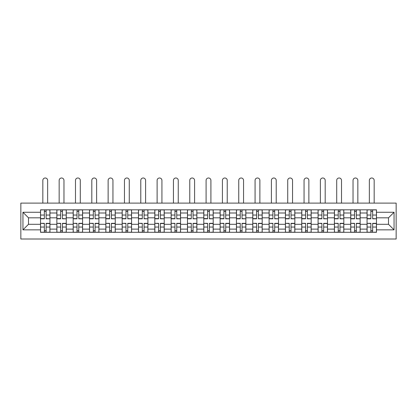 <?xml version="1.0" encoding="UTF-8"?>
<svg xmlns="http://www.w3.org/2000/svg" width="417" height="417" viewBox="0 0 417 417"><rect width="100%" height="100%" fill="white"/><g stroke="black" fill="none" stroke-linecap="round" stroke-linejoin="round"><path stroke-width="0.63" d="M20.85 239.009L396.15 239.009L396.15 203.11L20.85 203.11L20.85 239.009M56.853 232.311L56.853 212.998L49.946 212.998L49.946 232.311M49.946 212.998L49.946 209.808M56.853 212.998L56.853 209.808M66.272 209.808L66.272 232.311M73.178 232.311L73.178 209.808M82.597 209.808L82.597 232.311M89.504 232.311L89.504 209.808M98.923 209.808L98.923 232.311M105.829 232.311L105.829 209.808M115.248 209.808L115.248 232.311M122.16 232.311L122.16 209.808M131.579 209.808L131.579 232.311M138.486 232.311L138.486 209.808M147.905 209.808L147.905 232.311M154.811 232.311L154.811 209.808M164.23 209.808L164.23 232.311M171.137 232.311L171.137 209.808M180.556 209.808L180.556 232.311M187.462 232.311L187.462 209.808M196.881 209.808L196.881 232.311M203.788 232.311L203.788 209.808M213.212 209.808L213.212 232.311M220.119 232.311L220.119 209.808M229.538 209.808L229.538 232.311M236.444 232.311L236.444 209.808M245.863 209.808L245.863 232.311M252.77 232.311L252.77 209.808M262.189 209.808L262.189 232.311M269.095 232.311L269.095 209.808M278.514 209.808L278.514 232.311M285.421 232.311L285.421 209.808M294.84 209.808L294.84 232.311M301.752 232.311L301.752 209.808M311.171 209.808L311.171 232.311M318.077 232.311L318.077 209.808M327.496 209.808L327.496 232.311M334.403 232.311L334.403 209.808M343.822 209.808L343.822 232.311M350.728 232.311L350.728 209.808M360.147 209.808L360.147 232.311M367.054 232.311L367.054 209.808M367.054 224.304L360.147 224.304M350.728 224.304L343.822 224.304M334.403 224.304L327.496 224.304M318.077 224.304L311.171 224.304M301.752 224.304L294.84 224.304M285.421 224.304L278.514 224.304M269.095 224.304L262.189 224.304M252.77 224.304L245.863 224.304M236.444 224.304L229.538 224.304M220.119 224.304L213.212 224.304M203.788 224.304L196.881 224.304M187.462 224.304L180.556 224.304M171.137 224.304L164.23 224.304M154.811 224.304L147.905 224.304M138.486 224.304L131.579 224.304M122.16 224.304L115.248 224.304M105.829 224.304L98.923 224.304M89.504 224.304L82.597 224.304M73.178 224.304L66.272 224.304M56.853 224.304L49.946 224.304M367.054 217.815L360.147 217.815M350.728 217.815L343.822 217.815M334.403 217.815L327.496 217.815M318.077 217.815L311.171 217.815M301.752 217.815L294.84 217.815M285.421 217.815L278.514 217.815M269.095 217.815L262.189 217.815M252.77 217.815L245.863 217.815M236.444 217.815L229.538 217.815M220.119 217.815L213.212 217.815M203.788 217.815L196.881 217.815M187.462 217.815L180.556 217.815M171.137 217.815L164.23 217.815M154.811 217.815L147.905 217.815M138.486 217.815L131.579 217.815M122.16 217.815L115.248 217.815M105.829 217.815L98.923 217.815M89.504 217.815L82.597 217.815M73.178 217.815L66.272 217.815M56.853 217.815L49.946 217.815M28.492 224.304L40.527 224.304L40.527 217.815L28.492 217.815L28.492 224.304L22.945 229.85L22.945 212.269L40.527 212.269L40.527 217.815M376.473 217.815L376.473 224.304L388.508 224.304L388.508 217.815L376.473 217.815L376.473 209.808L40.527 209.808L40.527 212.269M376.473 212.269L394.055 212.269L394.055 229.85L376.473 229.85L376.473 224.304M40.527 224.304L40.527 232.311L376.473 232.311L376.473 229.85M40.527 229.85L22.945 229.85M46.125 230.742L44.348 230.742M44.348 211.377L46.125 211.377M62.451 230.742L60.674 230.742M60.674 211.377L62.451 211.377M78.777 230.742L76.999 230.742M76.999 211.377L78.777 211.377M95.102 230.742L93.325 230.742M93.325 211.377L95.102 211.377M111.433 230.742L109.65 230.742M109.65 211.377L111.433 211.377M127.758 230.742L125.976 230.742M125.976 211.377L127.758 211.377M144.084 230.742L142.306 230.742M142.306 211.377L144.084 211.377M160.409 230.742L158.632 230.742M158.632 211.377L160.409 211.377M176.735 230.742L174.958 230.742M174.958 211.377L176.735 211.377M193.061 230.742L191.283 230.742M191.283 211.377L193.061 211.377M209.391 230.742L207.609 230.742M207.609 211.377L209.391 211.377M225.717 230.742L223.939 230.742M223.939 211.377L225.717 211.377M242.042 230.742L240.265 230.742M240.265 211.377L242.042 211.377M258.368 230.742L256.591 230.742M256.591 211.377L258.368 211.377M274.694 230.742L272.916 230.742M272.916 211.377L274.694 211.377M291.024 230.742L289.242 230.742M289.242 211.377L291.024 211.377M307.35 230.742L305.567 230.742M305.567 211.377L307.35 211.377M323.675 230.742L321.898 230.742M321.898 211.377L323.675 211.377M340.001 230.742L338.223 230.742M338.223 211.377L340.001 211.377M356.327 230.742L354.549 230.742M354.549 211.377L356.327 211.377M372.652 230.742L370.875 230.742M370.875 211.377L372.652 211.377M22.945 212.269L28.492 217.815M388.508 224.304L394.055 229.85M388.508 217.815L394.055 212.269M47.642 203.11L47.642 180.399A2.408 2.408 0 0 0 45.234 177.991A2.408 2.408 0 0 0 42.826 180.399L42.826 203.11M46.125 218.586L49.894 218.81L46.125 218.81L46.125 209.913L49.894 209.913L47.799 209.913M49.894 218.586L49.894 209.913M44.348 211.273L46.125 211.273M42.67 209.913L40.579 209.913L40.579 218.81L44.348 218.81L44.348 209.913L47.642 209.808M40.579 209.913L42.826 209.808M44.348 223.533L40.579 223.309L44.348 223.309L44.348 232.206L40.579 232.206L42.67 232.206M40.579 223.533L40.579 232.206M46.125 230.846L44.348 230.846M47.799 232.206L49.894 232.206L49.894 223.309L46.125 223.309L46.125 232.206L42.826 232.206M49.894 232.206L47.642 232.206M63.968 203.11L63.968 180.399A2.408 2.408 0 0 0 61.56 177.991A2.408 2.408 0 0 0 59.157 180.399L59.157 203.11M62.451 218.586L66.22 218.81L62.451 218.81L62.451 209.913L66.22 209.913L64.124 209.913M66.22 218.586L66.22 209.913M60.674 211.273L62.451 211.273M58.995 209.913L56.905 209.913L56.905 218.81L60.674 218.81L60.674 209.913L63.968 209.808M56.905 209.913L59.157 209.808M80.293 203.11L80.293 180.399A2.408 2.408 0 0 0 77.89 177.991A2.408 2.408 0 0 0 75.482 180.399L75.482 203.11M78.777 218.586L82.545 218.81L78.777 218.81L78.777 209.913L82.545 209.913L80.45 209.913M82.545 218.586L82.545 209.913M76.999 211.273L78.777 211.273M75.326 209.913L73.23 209.913L73.23 218.81L76.999 218.81L76.999 209.913L80.293 209.808M73.23 209.913L75.482 209.808M60.674 223.533L56.905 223.309L60.674 223.309L60.674 232.206L56.905 232.206L58.995 232.206M56.905 223.533L56.905 232.206M62.451 230.846L60.674 230.846M64.124 232.206L66.22 232.206L66.22 223.309L62.451 223.309L62.451 232.206L59.157 232.206M66.22 232.206L63.968 232.206M76.999 223.533L73.23 223.309L76.999 223.309L76.999 232.206L73.23 232.206L75.326 232.206M73.23 223.533L73.23 232.206M78.777 230.846L76.999 230.846M80.45 232.206L82.545 232.206L82.545 223.309L78.777 223.309L78.777 232.206L75.482 232.206M82.545 232.206L80.293 232.206M96.624 203.11L96.624 180.399A2.408 2.408 0 0 0 94.216 177.991A2.408 2.408 0 0 0 91.808 180.399L91.808 203.11M95.102 218.586L98.871 218.81L95.102 218.81L95.102 209.913L98.871 209.913L96.78 209.913M98.871 218.586L98.871 209.913M93.325 211.273L95.102 211.273M91.651 209.913L89.556 209.913L89.556 218.81L93.325 218.81L93.325 209.913L96.624 209.808M89.556 209.913L91.808 209.808M112.95 203.11L112.95 180.399A2.408 2.408 0 0 0 110.541 177.991A2.408 2.408 0 0 0 108.133 180.399L108.133 203.11M111.433 218.586L115.196 218.81L111.433 218.81L111.433 209.913L115.196 209.913L113.106 209.913M115.196 218.586L115.196 209.913M109.65 211.273L111.433 211.273M107.977 209.913L105.882 209.913L105.882 218.81L109.65 218.81L109.65 209.913L112.95 209.808M105.882 209.913L108.133 209.808M129.275 203.11L129.275 180.399A2.408 2.408 0 0 0 126.867 177.991A2.408 2.408 0 0 0 124.459 180.399L124.459 203.11M127.758 218.586L131.527 218.81L127.758 218.81L127.758 209.913L131.527 209.913L129.432 209.913M131.527 218.586L131.527 209.913M125.976 211.273L127.758 211.273M124.302 209.913L122.212 209.913L122.212 218.81L125.976 218.81L125.976 209.913L129.275 209.808M122.212 209.913L124.459 209.808M93.325 223.533L89.556 223.309L93.325 223.309L93.325 232.206L89.556 232.206L91.651 232.206M89.556 223.533L89.556 232.206M95.102 230.846L93.325 230.846M96.78 232.206L98.871 232.206L98.871 223.309L95.102 223.309L95.102 232.206L91.808 232.206M98.871 232.206L96.624 232.206M109.65 223.533L105.882 223.309L109.65 223.309L109.65 232.206L105.882 232.206L107.977 232.206M105.882 223.533L105.882 232.206M111.433 230.846L109.65 230.846M113.106 232.206L115.196 232.206L115.196 223.309L111.433 223.309L111.433 232.206L108.133 232.206M115.196 232.206L112.95 232.206M125.976 223.533L122.212 223.309L125.976 223.309L125.976 232.206L122.212 232.206L124.302 232.206M122.212 223.533L122.212 232.206M127.758 230.846L125.976 230.846M129.432 232.206L131.527 232.206L131.527 223.309L127.758 223.309L127.758 232.206L124.459 232.206M131.527 232.206L129.275 232.206M145.601 203.11L145.601 180.399A2.408 2.408 0 0 0 143.193 177.991A2.408 2.408 0 0 0 140.784 180.399L140.784 203.11M144.084 218.586L147.853 218.81L144.084 218.81L144.084 209.913L147.853 209.913L145.757 209.913M147.853 218.586L147.853 209.913M142.306 211.273L144.084 211.273M140.628 209.913L138.538 209.913L138.538 218.81L142.306 218.81L142.306 209.913L145.601 209.808M138.538 209.913L140.784 209.808M142.306 223.533L138.538 223.309L142.306 223.309L142.306 232.206L138.538 232.206L140.628 232.206M138.538 223.533L138.538 232.206M144.084 230.846L142.306 230.846M145.757 232.206L147.853 232.206L147.853 223.309L144.084 223.309L144.084 232.206L140.784 232.206M147.853 232.206L145.601 232.206M161.926 203.11L161.926 180.399A2.408 2.408 0 0 0 159.518 177.991A2.408 2.408 0 0 0 157.115 180.399L157.115 203.11M160.409 218.586L164.178 218.81L160.409 218.81L160.409 209.913L164.178 209.913L162.083 209.913M164.178 218.586L164.178 209.913M158.632 211.273L160.409 211.273M156.959 209.913L154.863 209.913L154.863 218.81L158.632 218.81L158.632 209.913L161.926 209.808M154.863 209.913L157.115 209.808M158.632 223.533L154.863 223.309L158.632 223.309L158.632 232.206L154.863 232.206L156.959 232.206M154.863 223.533L154.863 232.206M160.409 230.846L158.632 230.846M162.083 232.206L164.178 232.206L164.178 223.309L160.409 223.309L160.409 232.206L157.115 232.206M164.178 232.206L161.926 232.206M178.252 203.11L178.252 180.399A2.408 2.408 0 0 0 175.849 177.991A2.408 2.408 0 0 0 173.441 180.399L173.441 203.11M176.735 218.586L180.504 218.81L176.735 218.81L176.735 209.913L180.504 209.913L178.413 209.913M180.504 218.586L180.504 209.913M174.958 211.273L176.735 211.273M173.284 209.913L171.189 209.913L171.189 218.81L174.958 218.81L174.958 209.913L178.252 209.808M171.189 209.913L173.441 209.808M174.958 223.533L171.189 223.309L174.958 223.309L174.958 232.206L171.189 232.206L173.284 232.206M171.189 223.533L171.189 232.206M176.735 230.846L174.958 230.846M178.413 232.206L180.504 232.206L180.504 223.309L176.735 223.309L176.735 232.206L173.441 232.206M180.504 232.206L178.252 232.206M194.583 203.11L194.583 180.399A2.408 2.408 0 0 0 192.174 177.991A2.408 2.408 0 0 0 189.766 180.399L189.766 203.11M193.061 218.586L196.829 218.81L193.061 218.81L193.061 209.913L196.829 209.913L194.739 209.913M196.829 218.586L196.829 209.913M191.283 211.273L193.061 211.273M189.61 209.913L187.514 209.913L187.514 218.81L191.283 218.81L191.283 209.913L194.583 209.808M187.514 209.913L189.766 209.808M191.283 223.533L187.514 223.309L191.283 223.309L191.283 232.206L187.514 232.206L189.61 232.206M187.514 223.533L187.514 232.206M193.061 230.846L191.283 230.846M194.739 232.206L196.829 232.206L196.829 223.309L193.061 223.309L193.061 232.206L189.766 232.206M196.829 232.206L194.583 232.206M210.908 203.11L210.908 180.399A2.408 2.408 0 0 0 208.5 177.991A2.408 2.408 0 0 0 206.092 180.399L206.092 203.11M209.391 218.586L213.155 218.81L209.391 218.81L209.391 209.913L213.155 209.913L211.065 209.913M213.155 218.586L213.155 209.913M207.609 211.273L209.391 211.273M205.935 209.913L203.845 209.913L203.845 218.81L207.609 218.81L207.609 209.913L210.908 209.808M203.845 209.913L206.092 209.808M207.609 223.533L203.845 223.309L207.609 223.309L207.609 232.206L203.845 232.206L205.935 232.206M203.845 223.533L203.845 232.206M209.391 230.846L207.609 230.846M211.065 232.206L213.155 232.206L213.155 223.309L209.391 223.309L209.391 232.206L206.092 232.206M213.155 232.206L210.908 232.206M227.234 203.11L227.234 180.399A2.408 2.408 0 0 0 224.826 177.991A2.408 2.408 0 0 0 222.417 180.399L222.417 203.11M225.717 218.586L229.486 218.81L225.717 218.81L225.717 209.913L229.486 209.913L227.39 209.913M229.486 218.586L229.486 209.913M223.939 211.273L225.717 211.273M222.261 209.913L220.171 209.913L220.171 218.81L223.939 218.81L223.939 209.913L227.234 209.808M220.171 209.913L222.417 209.808M223.939 223.533L220.171 223.309L223.939 223.309L223.939 232.206L220.171 232.206L222.261 232.206M220.171 223.533L220.171 232.206M225.717 230.846L223.939 230.846M227.39 232.206L229.486 232.206L229.486 223.309L225.717 223.309L225.717 232.206L222.417 232.206M229.486 232.206L227.234 232.206M243.559 203.11L243.559 180.399A2.408 2.408 0 0 0 241.151 177.991A2.408 2.408 0 0 0 238.748 180.399L238.748 203.11M242.042 218.586L245.811 218.81L242.042 218.81L242.042 209.913L245.811 209.913L243.716 209.913M245.811 218.586L245.811 209.913M240.265 211.273L242.042 211.273M238.587 209.913L236.496 209.913L236.496 218.81L240.265 218.81L240.265 209.913L243.559 209.808M236.496 209.913L238.748 209.808M240.265 223.533L236.496 223.309L240.265 223.309L240.265 232.206L236.496 232.206L238.587 232.206M236.496 223.533L236.496 232.206M242.042 230.846L240.265 230.846M243.716 232.206L245.811 232.206L245.811 223.309L242.042 223.309L242.042 232.206L238.748 232.206M245.811 232.206L243.559 232.206M259.885 203.11L259.885 180.399A2.408 2.408 0 0 0 257.482 177.991A2.408 2.408 0 0 0 255.074 180.399L255.074 203.11M258.368 218.586L262.137 218.81L258.368 218.81L258.368 209.913L262.137 209.913L260.041 209.913M262.137 218.586L262.137 209.913M256.591 211.273L258.368 211.273M254.917 209.913L252.822 209.913L252.822 218.81L256.591 218.81L256.591 209.913L259.885 209.808M252.822 209.913L255.074 209.808M256.591 223.533L252.822 223.309L256.591 223.309L256.591 232.206L252.822 232.206L254.917 232.206M252.822 223.533L252.822 232.206M258.368 230.846L256.591 230.846M260.041 232.206L262.137 232.206L262.137 223.309L258.368 223.309L258.368 232.206L255.074 232.206M262.137 232.206L259.885 232.206M276.216 203.11L276.216 180.399A2.408 2.408 0 0 0 273.807 177.991A2.408 2.408 0 0 0 271.399 180.399L271.399 203.11M274.694 218.586L278.462 218.81L274.694 218.81L274.694 209.913L278.462 209.913L276.372 209.913M278.462 218.586L278.462 209.913M272.916 211.273L274.694 211.273M271.243 209.913L269.147 209.913L269.147 218.81L272.916 218.81L272.916 209.913L276.216 209.808M269.147 209.913L271.399 209.808M272.916 223.533L269.147 223.309L272.916 223.309L272.916 232.206L269.147 232.206L271.243 232.206M269.147 223.533L269.147 232.206M274.694 230.846L272.916 230.846M276.372 232.206L278.462 232.206L278.462 223.309L274.694 223.309L274.694 232.206L271.399 232.206M278.462 232.206L276.216 232.206M292.541 203.11L292.541 180.399A2.408 2.408 0 0 0 290.133 177.991A2.408 2.408 0 0 0 287.725 180.399L287.725 203.11M291.024 218.586L294.788 218.81L291.024 218.81L291.024 209.913L294.788 209.913L292.698 209.913M294.788 218.586L294.788 209.913M289.242 211.273L291.024 211.273M287.568 209.913L285.473 209.913L285.473 218.81L289.242 218.81L289.242 209.913L292.541 209.808M285.473 209.913L287.725 209.808M289.242 223.533L285.473 223.309L289.242 223.309L289.242 232.206L285.473 232.206L287.568 232.206M285.473 223.533L285.473 232.206M291.024 230.846L289.242 230.846M292.698 232.206L294.788 232.206L294.788 223.309L291.024 223.309L291.024 232.206L287.725 232.206M294.788 232.206L292.541 232.206M308.867 203.11L308.867 180.399A2.408 2.408 0 0 0 306.459 177.991A2.408 2.408 0 0 0 304.05 180.399L304.05 203.11M307.35 218.586L311.118 218.81L307.35 218.81L307.35 209.913L311.118 209.913L309.023 209.913M311.118 218.586L311.118 209.913M305.567 211.273L307.35 211.273M303.894 209.913L301.804 209.913L301.804 218.81L305.567 218.81L305.567 209.913L308.867 209.808M301.804 209.913L304.05 209.808M305.567 223.533L301.804 223.309L305.567 223.309L305.567 232.206L301.804 232.206L303.894 232.206M301.804 223.533L301.804 232.206M307.35 230.846L305.567 230.846M309.023 232.206L311.118 232.206L311.118 223.309L307.35 223.309L307.35 232.206L304.05 232.206M311.118 232.206L308.867 232.206M325.192 203.11L325.192 180.399A2.408 2.408 0 0 0 322.784 177.991A2.408 2.408 0 0 0 320.376 180.399L320.376 203.11M323.675 218.586L327.444 218.81L323.675 218.81L323.675 209.913L327.444 209.913L325.349 209.913M327.444 218.586L327.444 209.913M321.898 211.273L323.675 211.273M320.22 209.913L318.129 209.913L318.129 218.81L321.898 218.81L321.898 209.913L325.192 209.808M318.129 209.913L320.376 209.808M321.898 223.533L318.129 223.309L321.898 223.309L321.898 232.206L318.129 232.206L320.22 232.206M318.129 223.533L318.129 232.206M323.675 230.846L321.898 230.846M325.349 232.206L327.444 232.206L327.444 223.309L323.675 223.309L323.675 232.206L320.376 232.206M327.444 232.206L325.192 232.206M341.518 203.11L341.518 180.399A2.408 2.408 0 0 0 339.11 177.991A2.408 2.408 0 0 0 336.707 180.399L336.707 203.11M340.001 218.586L343.77 218.81L340.001 218.81L340.001 209.913L343.77 209.913L341.674 209.913M343.77 218.586L343.77 209.913M338.223 211.273L340.001 211.273M336.55 209.913L334.455 209.913L334.455 218.81L338.223 218.81L338.223 209.913L341.518 209.808M334.455 209.913L336.707 209.808M338.223 223.533L334.455 223.309L338.223 223.309L338.223 232.206L334.455 232.206L336.55 232.206M334.455 223.533L334.455 232.206M340.001 230.846L338.223 230.846M341.674 232.206L343.77 232.206L343.77 223.309L340.001 223.309L340.001 232.206L336.707 232.206M343.77 232.206L341.518 232.206M357.843 203.11L357.843 180.399A2.408 2.408 0 0 0 355.44 177.991A2.408 2.408 0 0 0 353.032 180.399L353.032 203.11M356.327 218.586L360.095 218.81L356.327 218.81L356.327 209.913L360.095 209.913L358.005 209.913M360.095 218.586L360.095 209.913M354.549 211.273L356.327 211.273M352.876 209.913L350.78 209.913L350.78 218.81L354.549 218.81L354.549 209.913L357.843 209.808M350.78 209.913L353.032 209.808M354.549 223.533L350.78 223.309L354.549 223.309L354.549 232.206L350.78 232.206L352.876 232.206M350.78 223.533L350.78 232.206M356.327 230.846L354.549 230.846M358.005 232.206L360.095 232.206L360.095 223.309L356.327 223.309L356.327 232.206L353.032 232.206M360.095 232.206L357.843 232.206M374.174 203.11L374.174 180.399A2.408 2.408 0 0 0 371.766 177.991A2.408 2.408 0 0 0 369.358 180.399L369.358 203.11M372.652 218.586L376.421 218.81L372.652 218.81L372.652 209.913L376.421 209.913L374.33 209.913M376.421 218.586L376.421 209.913M370.875 211.273L372.652 211.273M369.201 209.913L367.106 209.913L367.106 218.81L370.875 218.81L370.875 209.913L374.174 209.808M367.106 209.913L369.358 209.808M370.875 223.533L367.106 223.309L370.875 223.309L370.875 232.206L367.106 232.206L369.201 232.206M367.106 223.533L367.106 232.206M372.652 230.846L370.875 230.846M374.33 232.206L376.421 232.206L376.421 223.309L372.652 223.309L372.652 232.206L369.358 232.206M376.421 232.206L374.174 232.206M350.728 212.998L343.822 212.998M334.403 212.998L327.496 212.998M318.077 212.998L311.171 212.998M301.752 212.998L294.84 212.998M285.421 212.998L278.514 212.998M269.095 212.998L262.189 212.998M252.77 212.998L245.863 212.998M236.444 212.998L229.538 212.998M220.119 212.998L213.212 212.998M203.788 212.998L196.881 212.998M187.462 212.998L180.556 212.998M171.137 212.998L164.23 212.998M154.811 212.998L147.905 212.998M138.486 212.998L131.579 212.998M122.16 212.998L115.248 212.998M105.829 212.998L98.923 212.998M89.504 212.998L82.597 212.998M73.178 212.998L66.272 212.998M367.054 212.998L360.147 212.998M350.728 229.115L343.822 229.115M334.403 229.115L327.496 229.115M318.077 229.115L311.171 229.115M301.752 229.115L294.84 229.115M285.421 229.115L278.514 229.115M269.095 229.115L262.189 229.115M252.77 229.115L245.863 229.115M236.444 229.115L229.538 229.115M220.119 229.115L213.212 229.115M203.788 229.115L196.881 229.115M187.462 229.115L180.556 229.115M171.137 229.115L164.23 229.115M154.811 229.115L147.905 229.115M138.486 229.115L131.579 229.115M122.16 229.115L115.248 229.115M105.829 229.115L98.923 229.115M89.504 229.115L82.597 229.115M73.178 229.115L66.272 229.115M56.853 229.115L49.946 229.115M367.054 229.115L360.147 229.115M46.125 215.052L49.894 215.052M40.579 218.586L44.348 218.586M40.579 215.052L44.348 215.052M44.348 227.062L40.579 227.062M49.894 223.533L46.125 223.533M49.894 227.062L46.125 227.062M62.451 215.052L66.22 215.052M56.905 218.586L60.674 218.586M56.905 215.052L60.674 215.052M78.777 215.052L82.545 215.052M73.23 218.586L76.999 218.586M73.23 215.052L76.999 215.052M60.674 227.062L56.905 227.062M66.22 223.533L62.451 223.533M66.22 227.062L62.451 227.062M76.999 227.062L73.23 227.062M82.545 223.533L78.777 223.533M82.545 227.062L78.777 227.062M95.102 215.052L98.871 215.052M89.556 218.586L93.325 218.586M89.556 215.052L93.325 215.052M111.433 215.052L115.196 215.052M105.882 218.586L109.65 218.586M105.882 215.052L109.65 215.052M127.758 215.052L131.527 215.052M122.212 218.586L125.976 218.586M122.212 215.052L125.976 215.052M93.325 227.062L89.556 227.062M98.871 223.533L95.102 223.533M98.871 227.062L95.102 227.062M109.65 227.062L105.882 227.062M115.196 223.533L111.433 223.533M115.196 227.062L111.433 227.062M125.976 227.062L122.212 227.062M131.527 223.533L127.758 223.533M131.527 227.062L127.758 227.062M144.084 215.052L147.853 215.052M138.538 218.586L142.306 218.586M138.538 215.052L142.306 215.052M142.306 227.062L138.538 227.062M147.853 223.533L144.084 223.533M147.853 227.062L144.084 227.062M160.409 215.052L164.178 215.052M154.863 218.586L158.632 218.586M154.863 215.052L158.632 215.052M158.632 227.062L154.863 227.062M164.178 223.533L160.409 223.533M164.178 227.062L160.409 227.062M176.735 215.052L180.504 215.052M171.189 218.586L174.958 218.586M171.189 215.052L174.958 215.052M174.958 227.062L171.189 227.062M180.504 223.533L176.735 223.533M180.504 227.062L176.735 227.062M193.061 215.052L196.829 215.052M187.514 218.586L191.283 218.586M187.514 215.052L191.283 215.052M191.283 227.062L187.514 227.062M196.829 223.533L193.061 223.533M196.829 227.062L193.061 227.062M209.391 215.052L213.155 215.052M203.845 218.586L207.609 218.586M203.845 215.052L207.609 215.052M207.609 227.062L203.845 227.062M213.155 223.533L209.391 223.533M213.155 227.062L209.391 227.062M225.717 215.052L229.486 215.052M220.171 218.586L223.939 218.586M220.171 215.052L223.939 215.052M223.939 227.062L220.171 227.062M229.486 223.533L225.717 223.533M229.486 227.062L225.717 227.062M242.042 215.052L245.811 215.052M236.496 218.586L240.265 218.586M236.496 215.052L240.265 215.052M240.265 227.062L236.496 227.062M245.811 223.533L242.042 223.533M245.811 227.062L242.042 227.062M258.368 215.052L262.137 215.052M252.822 218.586L256.591 218.586M252.822 215.052L256.591 215.052M256.591 227.062L252.822 227.062M262.137 223.533L258.368 223.533M262.137 227.062L258.368 227.062M274.694 215.052L278.462 215.052M269.147 218.586L272.916 218.586M269.147 215.052L272.916 215.052M272.916 227.062L269.147 227.062M278.462 223.533L274.694 223.533M278.462 227.062L274.694 227.062M291.024 215.052L294.788 215.052M285.473 218.586L289.242 218.586M285.473 215.052L289.242 215.052M289.242 227.062L285.473 227.062M294.788 223.533L291.024 223.533M294.788 227.062L291.024 227.062M307.35 215.052L311.118 215.052M301.804 218.586L305.567 218.586M301.804 215.052L305.567 215.052M305.567 227.062L301.804 227.062M311.118 223.533L307.35 223.533M311.118 227.062L307.35 227.062M323.675 215.052L327.444 215.052M318.129 218.586L321.898 218.586M318.129 215.052L321.898 215.052M321.898 227.062L318.129 227.062M327.444 223.533L323.675 223.533M327.444 227.062L323.675 227.062M340.001 215.052L343.77 215.052M334.455 218.586L338.223 218.586M334.455 215.052L338.223 215.052M338.223 227.062L334.455 227.062M343.77 223.533L340.001 223.533M343.77 227.062L340.001 227.062M356.327 215.052L360.095 215.052M350.78 218.586L354.549 218.586M350.78 215.052L354.549 215.052M354.549 227.062L350.78 227.062M360.095 223.533L356.327 223.533M360.095 227.062L356.327 227.062M372.652 215.052L376.421 215.052M367.106 218.586L370.875 218.586M367.106 215.052L370.875 215.052M370.875 227.062L367.106 227.062M376.421 223.533L372.652 223.533M376.421 227.062L372.652 227.062"/></g></svg>
